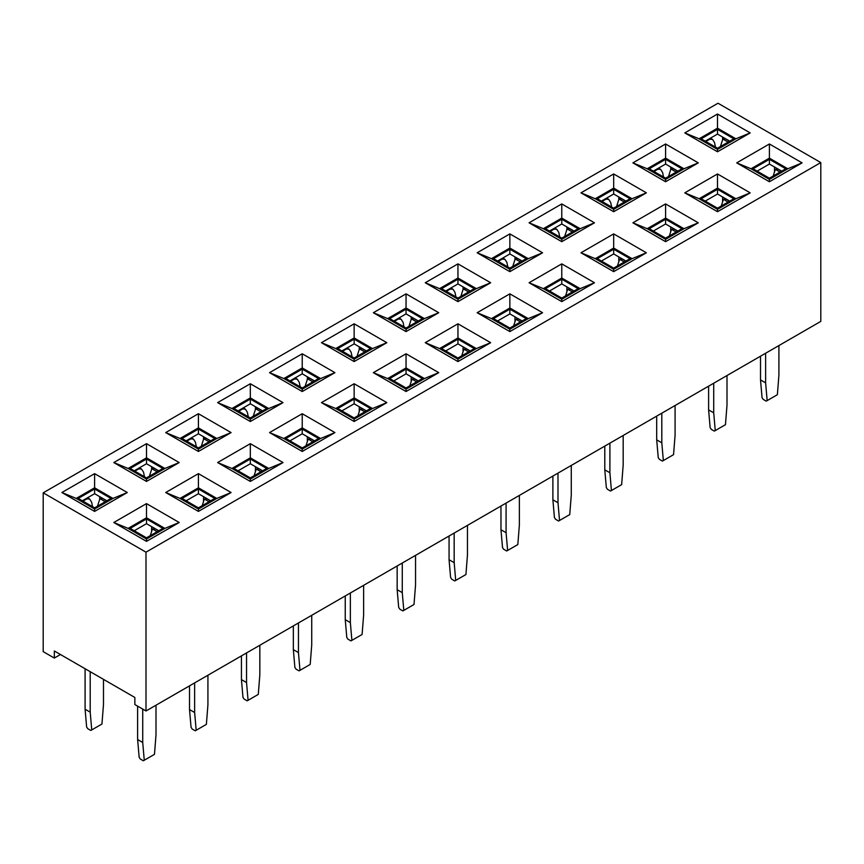 <?xml version="1.0" encoding="UTF-8"?>
<svg xmlns="http://www.w3.org/2000/svg" width="864" height="864" viewBox="0 0 864 864"><rect width="100%" height="100%" fill="white"/><g stroke="black" fill="none" stroke-linecap="round" stroke-linejoin="round"><path stroke-width="1.3" d="M60.469 654.523L54.335 658.066L54.335 650.981L134.86 697.475L134.86 704.549L145.994 710.986L820.8 321.386L820.8 162.572L718.006 103.226L43.2 492.826L145.994 552.172L820.8 162.572M151.61 531.533L151.61 526.63M158.771 530.755L146.502 523.67L134.244 530.755M99.706 499.295L99.706 496.66M151.61 469.325L151.61 466.69M203.526 439.366L203.526 436.72M255.431 409.396L255.431 406.75M307.336 379.426L307.336 376.78M359.251 349.456L359.251 346.81M411.156 319.486L411.156 316.84M463.061 289.516L463.061 286.87M514.976 259.546L514.976 256.9M566.881 229.576L566.881 226.94M618.786 199.606L618.786 196.97M670.691 169.646L670.691 167M722.606 139.676L722.606 137.03M106.855 500.785L94.597 493.711L82.339 500.785M94.597 488.992L78.246 498.431L94.597 507.859L110.948 498.431L94.597 488.992L94.597 493.711M94.597 509.047L76.205 498.431L94.597 487.804L112.99 498.431L94.597 509.047L94.597 511.402L61.895 492.523L94.597 473.645L127.3 492.523L94.597 511.402M76.205 498.431L61.895 492.523M769.403 181.742L736.7 162.864L769.403 143.986L802.105 162.864L769.403 181.742L769.403 179.388L751.01 168.772L736.7 162.864M717.498 151.772L684.796 132.905L717.498 114.026L750.19 132.905L717.498 151.772L717.498 149.418L699.106 138.802L684.796 132.905M717.498 211.712L684.796 192.834L717.498 173.956L750.19 192.834L717.498 211.712L717.498 209.358L699.106 198.742L684.796 192.834M665.582 181.742L632.891 162.864L665.582 143.986L698.285 162.864L665.582 181.742L665.582 179.388L647.19 168.772L632.891 162.864M665.582 241.682L632.891 222.804L665.582 203.926L698.285 222.804L665.582 241.682L665.582 239.328L647.19 228.701L632.891 222.804M613.678 211.712L580.975 192.834L613.678 173.956L646.38 192.834L613.678 211.712L613.678 209.358L595.285 198.742L580.975 192.834M613.678 271.652L580.975 252.774L613.678 233.896L646.38 252.774L613.678 271.652L613.678 269.298L595.285 258.671L580.975 252.774M561.773 241.682L529.07 222.804L561.773 203.926L594.464 222.804L561.773 241.682L561.773 239.328L543.38 228.701L529.07 222.804M561.773 301.622L529.07 282.744L561.773 263.866L594.464 282.744L561.773 301.622L561.773 299.257L543.38 288.641L529.07 282.744M509.857 271.652L477.166 252.774L509.857 233.896L542.56 252.774L509.857 271.652L509.857 269.298L491.465 258.671L477.166 252.774M509.857 331.592L477.166 312.714L509.857 293.836L542.56 312.714L509.857 331.592L509.857 329.227L491.465 318.611L477.166 312.714M457.952 301.622L425.261 282.744L457.952 263.866L490.655 282.744L457.952 301.622L457.952 299.257L439.56 288.641L425.261 282.744M457.952 361.562L425.261 342.684L457.952 323.806L490.655 342.684L457.952 361.562L457.952 359.197L439.56 348.581L425.261 342.684M406.048 331.592L373.345 312.714L406.048 293.836L438.739 312.714L406.048 331.592L406.048 329.227L387.655 318.611L373.345 312.714M406.048 391.532L373.345 372.654L406.048 353.776L438.739 372.654L406.048 391.532L406.048 389.167L387.655 378.551L373.345 372.654M354.143 361.562L321.44 342.684L354.143 323.806L386.834 342.684L354.143 361.562L354.143 359.197L335.75 348.581L321.44 342.684M354.143 421.502L321.44 402.624L354.143 383.746L386.834 402.624L354.143 421.502L354.143 419.137L335.75 408.521L321.44 402.624M302.227 391.532L269.536 372.654L302.227 353.776L334.93 372.654L302.227 391.532L302.227 389.167L283.835 378.551L269.536 372.654M302.227 451.462L269.536 432.583L302.227 413.716L334.93 432.583L302.227 451.462L302.227 449.107L283.835 438.491L269.536 432.583M250.322 421.502L217.62 402.624L250.322 383.746L283.025 402.624L250.322 421.502L250.322 419.137L231.93 408.521L217.62 402.624M250.322 481.432L217.62 462.553L250.322 443.675L283.025 462.553L250.322 481.432L250.322 479.077L231.93 468.461L217.62 462.553M198.418 451.462L165.715 432.583L198.418 413.716L231.109 432.583L198.418 451.462L198.418 449.107L180.025 438.491L165.715 432.583M198.418 511.402L165.715 492.523L198.418 473.645L231.109 492.523L198.418 511.402L198.418 509.047L180.025 498.431L165.715 492.523M146.502 481.432L113.81 462.553L146.502 443.675L179.204 462.553L146.502 481.432L146.502 479.077L128.11 468.461L113.81 462.553M146.502 541.372L113.81 522.493L146.502 503.615L179.204 522.493L146.502 541.372L146.502 539.017L128.11 528.39L113.81 522.493M145.994 710.986L145.994 552.172M43.2 492.826L43.2 651.64L54.335 658.066M751.01 168.772L769.403 158.144L769.403 143.986M769.403 158.144L787.795 168.772L802.105 162.864M787.795 168.772L769.403 179.388M785.754 168.772L769.403 159.332L753.052 168.772L769.403 178.211L785.754 168.772M781.661 171.126L769.403 164.052L757.145 171.126M769.403 159.332L769.403 164.052M774.511 171.904L774.511 167M699.106 138.802L717.498 128.185L717.498 114.026M717.498 128.185L735.89 138.802L750.19 132.905M735.89 138.802L717.498 149.418M733.838 138.802L717.498 129.362L701.147 138.802L717.498 148.241L733.838 138.802M729.756 141.156L717.498 134.082L705.229 141.156M717.498 129.362L717.498 134.082M699.106 198.742L717.498 188.114L717.498 173.956M717.498 188.114L735.89 198.742L750.19 192.834M735.89 198.742L717.498 209.358M733.838 198.742L717.498 189.302L701.147 198.742L717.498 208.181L733.838 198.742M729.756 201.096L717.498 194.022L705.229 201.096M717.498 189.302L717.498 194.022M722.606 201.874L722.606 196.97M647.19 168.772L665.582 158.144L665.582 143.986M665.582 158.144L683.975 168.772L698.285 162.864M683.975 168.772L665.582 179.388M681.934 168.772L665.582 159.332L649.242 168.772L665.582 178.211L681.934 168.772M677.851 171.126L665.582 164.052L653.324 171.126M665.582 159.332L665.582 164.052M647.19 228.701L665.582 218.084L665.582 203.926M665.582 218.084L683.975 228.701L698.285 222.804M683.975 228.701L665.582 239.328M681.934 228.701L665.582 219.262L649.242 228.701L665.582 238.14L681.934 228.701M677.851 231.066L665.582 223.981L653.324 231.066M665.582 219.262L665.582 223.981M670.691 231.844L670.691 226.94M595.285 198.742L613.678 188.114L613.678 173.956M613.678 188.114L632.07 198.742L646.38 192.834M632.07 198.742L613.678 209.358M630.029 198.742L613.678 189.302L597.326 198.742L613.678 208.181L630.029 198.742M625.936 201.096L613.678 194.022L601.42 201.096M613.678 189.302L613.678 194.022M595.285 258.671L613.678 248.054L613.678 233.896M613.678 248.054L632.07 258.671L646.38 252.774M632.07 258.671L613.678 269.298M630.029 258.671L613.678 249.232L597.326 258.671L613.678 268.11L630.029 258.671M625.936 261.036L613.678 253.951L601.42 261.036M613.678 249.232L613.678 253.951M618.786 261.814L618.786 256.9M543.38 228.701L561.773 218.084L561.773 203.926M561.773 218.084L580.165 228.701L594.464 222.804M580.165 228.701L561.773 239.328M578.124 228.701L561.773 219.262L545.422 228.701L561.773 238.14L578.124 228.701M574.031 231.066L561.773 223.981L549.504 231.066M561.773 219.262L561.773 223.981M543.38 288.641L561.773 278.024L561.773 263.866M561.773 278.024L580.165 288.641L594.464 282.744M580.165 288.641L561.773 299.257M578.124 288.641L561.773 279.202L545.422 288.641L561.773 298.08L578.124 288.641M574.031 291.006L561.773 283.921L549.504 291.006M561.773 279.202L561.773 283.921M566.881 291.784L566.881 286.87M491.465 258.671L509.857 248.054L509.857 233.896M509.857 248.054L528.25 258.671L542.56 252.774M528.25 258.671L509.857 269.298M526.208 258.671L509.857 249.232L493.517 258.671L509.857 268.11L526.208 258.671M522.126 261.036L509.857 253.951L497.599 261.036M509.857 249.232L509.857 253.951M491.465 318.611L509.857 307.994L509.857 293.836M509.857 307.994L528.25 318.611L542.56 312.714M528.25 318.611L509.857 329.227M526.208 318.611L509.857 309.172L493.517 318.611L509.857 328.05L526.208 318.611M522.126 320.976L509.857 313.891L497.599 320.976M509.857 309.172L509.857 313.891M514.976 321.754L514.976 316.84M439.56 288.641L457.952 278.024L457.952 263.866M457.952 278.024L476.345 288.641L490.655 282.744M476.345 288.641L457.952 299.257M474.304 288.641L457.952 279.202L441.601 288.641L457.952 298.08L474.304 288.641M470.21 291.006L457.952 283.921L445.694 291.006M457.952 279.202L457.952 283.921M439.56 348.581L457.952 337.964L457.952 323.806M457.952 337.964L476.345 348.581L490.655 342.684M476.345 348.581L457.952 359.197M474.304 348.581L457.952 339.142L441.601 348.581L457.952 358.02L474.304 348.581M470.21 350.946L457.952 343.861L445.694 350.946M457.952 339.142L457.952 343.861M463.061 351.724L463.061 346.81M387.655 318.611L406.048 307.994L406.048 293.836M406.048 307.994L424.44 318.611L438.739 312.714M424.44 318.611L406.048 329.227M422.399 318.611L406.048 309.172L389.696 318.611L406.048 328.05L422.399 318.611M418.306 320.976L406.048 313.891L393.79 320.976M406.048 309.172L406.048 313.891M387.655 378.551L406.048 367.934L406.048 353.776M406.048 367.934L424.44 378.551L438.739 372.654M424.44 378.551L406.048 389.167M422.399 378.551L406.048 369.112L389.696 378.551L406.048 387.99L422.399 378.551M418.306 380.905L406.048 373.831L393.79 380.905M406.048 369.112L406.048 373.831M411.156 381.694L411.156 376.78M335.75 348.581L354.143 337.964L354.143 323.806M354.143 337.964L372.535 348.581L386.834 342.684M372.535 348.581L354.143 359.197M370.483 348.581L354.143 339.142L337.792 348.581L354.143 358.02L370.483 348.581M366.401 350.946L354.143 343.861L341.874 350.946M354.143 339.142L354.143 343.861M335.75 408.521L354.143 397.904L354.143 383.746M354.143 397.904L372.535 408.521L386.834 402.624M372.535 408.521L354.143 419.137M370.483 408.521L354.143 399.082L337.792 408.521L354.143 417.96L370.483 408.521M366.401 410.875L354.143 403.801L341.874 410.875M354.143 399.082L354.143 403.801M359.251 411.653L359.251 406.75M283.835 378.551L302.227 367.934L302.227 353.776M302.227 367.934L320.62 378.551L334.93 372.654M320.62 378.551L302.227 389.167M318.578 378.551L302.227 369.112L285.876 378.551L302.227 387.99L318.578 378.551M314.496 380.905L302.227 373.831L289.969 380.905M302.227 369.112L302.227 373.831M283.835 438.491L302.227 427.864L302.227 413.716M302.227 427.864L320.62 438.491L334.93 432.583M320.62 438.491L302.227 449.107M318.578 438.491L302.227 429.052L285.876 438.491L302.227 447.93L318.578 438.491M314.496 440.845L302.227 433.771L289.969 440.845M302.227 429.052L302.227 433.771M307.336 441.623L307.336 436.72M231.93 408.521L250.322 397.904L250.322 383.746M250.322 397.904L268.715 408.521L283.025 402.624M268.715 408.521L250.322 419.137M266.674 408.521L250.322 399.082L233.971 408.521L250.322 417.96L266.674 408.521M262.58 410.875L250.322 403.801L238.064 410.875M250.322 399.082L250.322 403.801M231.93 468.461L250.322 457.834L250.322 443.675M250.322 457.834L268.715 468.461L283.025 462.553M268.715 468.461L250.322 479.077M266.674 468.461L250.322 459.022L233.971 468.461L250.322 477.9L266.674 468.461M262.58 470.815L250.322 463.741L238.064 470.815M250.322 459.022L250.322 463.741M255.431 471.593L255.431 466.69M180.025 438.491L198.418 427.864L198.418 413.716M198.418 427.864L216.81 438.491L231.109 432.583M216.81 438.491L198.418 449.107M214.758 438.491L198.418 429.052L182.066 438.491L198.418 447.93L214.758 438.491M210.676 440.845L198.418 433.771L186.149 440.845M198.418 429.052L198.418 433.771M180.025 498.431L198.418 487.804L198.418 473.645M198.418 487.804L216.81 498.431L231.109 492.523M216.81 498.431L198.418 509.047M214.758 498.431L198.418 488.992L182.066 498.431L198.418 507.859L214.758 498.431M210.676 500.785L198.418 493.711L186.149 500.785M198.418 488.992L198.418 493.711M203.526 501.563L203.526 496.66M128.11 468.461L146.502 457.834L146.502 443.675M146.502 457.834L164.894 468.461L179.204 462.553M164.894 468.461L146.502 479.077M162.853 468.461L146.502 459.022L130.162 468.461L146.502 477.9L162.853 468.461M158.771 470.815L146.502 463.741L134.244 470.815M146.502 459.022L146.502 463.741M128.11 528.39L146.502 517.774L146.502 503.615M146.502 517.774L164.894 528.39L179.204 522.493M164.894 528.39L146.502 539.017M162.853 528.39L146.502 518.951L130.162 528.39L146.502 537.829L162.853 528.39M146.502 518.951L146.502 523.67M112.99 498.431L127.3 492.523M94.597 487.804L94.597 473.645M158.652 530.82L155.218 528.833L152.431 528.984L150.293 535.648M157.129 531.695L152.431 528.984M156.006 705.197L156.006 734.821L154.472 754.348L144.266 760.244L142.722 742.489L142.722 709.096M142.722 742.489L137.614 739.541L139.158 757.296L140.27 759.002L143.338 760.774L144.266 760.244M137.614 706.147L137.614 739.541M210.568 500.85L207.133 498.874L204.336 499.014L202.208 505.678M209.045 501.725L204.336 499.014M207.922 675.238L207.922 704.851L206.377 724.378L196.171 730.274L194.638 712.519L194.638 682.906M194.638 712.519L189.518 709.571L191.063 727.326L192.175 729.032L195.242 730.804L196.171 730.274M189.518 685.854L189.518 709.571M262.472 470.88L259.038 468.904L256.252 469.044L254.113 475.708M260.95 471.766L256.252 469.044M259.826 645.268L259.826 674.881L258.282 694.408L248.076 700.304L246.542 682.549L246.542 652.936M246.542 682.549L241.434 679.601L242.968 697.356L244.091 699.062L247.158 700.834L248.076 700.304M241.434 655.884L241.434 679.601M314.377 440.91L310.943 438.934L308.156 439.074L306.018 445.738M312.854 441.796L308.156 439.074M311.731 615.298L311.731 644.911L310.198 664.438L299.992 670.334L298.447 652.579L298.447 622.966M298.447 652.579L293.339 649.631L294.872 667.386L295.996 669.103L299.063 670.864L299.992 670.334M293.339 625.914L293.339 649.631M366.282 410.94L362.858 408.964L360.061 409.104L357.923 415.768M364.759 411.826L360.061 409.104M363.636 585.328L363.636 614.941L362.102 634.468L351.896 640.364L350.352 622.609L350.352 592.996M350.352 622.609L345.244 619.661L346.788 637.416L347.9 639.133L350.968 640.894L351.896 640.364M345.244 595.944L345.244 619.661M418.198 380.97L414.763 378.994L411.977 379.145L409.838 385.798M416.675 381.856L411.977 379.145M415.552 555.358L415.552 584.971L414.007 604.498L403.801 610.394L402.268 592.639L402.268 563.026M402.268 592.639L397.159 589.691L398.693 607.446L399.816 609.163L402.883 610.934L403.801 610.394M397.159 565.974L397.159 589.691M470.102 351.011L466.668 349.024L463.882 349.175L461.743 355.828M468.58 351.886L463.882 349.175M467.456 525.388L467.456 555.001L465.923 574.538L455.706 580.424L454.172 562.669L454.172 533.056M454.172 562.669L449.064 559.721L450.598 577.476L451.721 579.193L454.788 580.964L455.706 580.424M449.064 536.004L449.064 559.721M522.007 321.041L518.584 319.054L515.786 319.205L513.648 325.858M520.484 321.916L515.786 319.205M519.361 495.418L519.361 525.031L517.828 544.568L507.622 550.454L506.077 532.699L506.077 503.086M506.077 532.699L500.969 529.751L502.513 547.506L503.626 549.223L506.693 550.994L507.622 550.454M500.969 506.034L500.969 529.751M573.923 291.071L570.488 289.084L567.702 289.235L565.564 295.898M572.4 291.946L567.702 289.235M571.277 465.448L571.277 495.061L569.732 514.598L559.526 520.484L557.993 502.74L557.993 473.116M557.993 502.74L552.884 499.781L554.418 517.536L555.541 519.253L558.598 521.024L559.526 520.484M552.884 476.064L552.884 499.781M625.828 261.101L622.393 259.114L619.607 259.265L617.468 265.928M624.305 261.976L619.607 259.265M623.182 435.478L623.182 465.102L621.648 484.628L611.431 490.525L609.898 472.77L609.898 443.146M609.898 472.77L604.789 469.822L606.323 487.566L607.446 489.283L610.513 491.054L611.431 490.525M604.789 446.105L604.789 469.822M677.732 231.131L674.309 229.154L671.512 229.295L669.373 235.958M676.21 232.006L671.512 229.295M675.086 405.508L675.086 435.132L673.553 454.658L663.347 460.555L661.802 442.8L661.802 413.186M661.802 442.8L656.694 439.852L658.238 457.607L659.351 459.313L662.418 461.084L663.347 460.555M656.694 416.135L656.694 439.852M729.648 201.161L726.214 199.184L723.416 199.325L721.289 205.988M728.125 202.036L723.416 199.325M727.002 375.548L727.002 405.162L725.458 424.688L715.252 430.585L713.718 412.83L713.718 383.216M713.718 412.83L708.61 409.882L710.143 427.637L711.266 429.343L714.323 431.114L715.252 430.585M708.61 386.165L708.61 409.882M781.553 171.191L778.118 169.214L775.332 169.355L773.194 176.018M780.03 172.076L775.332 169.355M778.907 345.578L778.907 375.192L777.373 394.718L767.156 400.615L765.623 382.86L765.623 353.246M765.623 382.86L760.514 379.912L762.048 397.667L763.171 399.373L766.238 401.144L767.156 400.615M760.514 356.195L760.514 379.912M92.556 506.682L91.616 502.135L89.64 499.036L85.806 498.776M82.944 501.142L86.422 499.133M106.747 500.85L102.697 498.517L99.911 498.658L97.492 506.196M99.911 498.658L105.224 501.725M85.093 668.747L85.093 709.214L90.202 712.163L90.202 671.695M103.486 679.363L103.486 704.495L101.952 724.021L91.746 729.918L90.202 712.163M85.093 709.214L86.627 726.97L87.75 728.687L90.817 730.447L91.746 729.918M144.461 476.712L143.521 472.165L141.545 469.066L137.722 468.806M134.86 471.172L138.326 469.163M158.652 470.88L154.613 468.547L151.816 468.688L149.407 476.226M151.816 468.688L157.129 471.766M196.366 446.742L195.426 442.195L193.45 439.096L189.626 438.836M186.764 441.202L190.242 439.193M210.568 440.91L206.518 438.577L203.731 438.728L201.312 446.256M203.731 438.728L209.045 441.796M248.281 416.783L247.342 412.225L245.365 409.126L241.531 408.877M238.669 411.232L242.147 409.223M262.472 410.94L258.422 408.607L255.636 408.758L253.217 416.286M255.636 408.758L260.95 411.826M300.186 386.813L299.246 382.255L297.27 379.156L293.447 378.907M290.585 381.262L294.052 379.253M314.377 380.97L310.338 378.637L307.541 378.788L305.132 386.316M307.541 378.788L312.854 381.856M352.091 356.843L351.151 352.285L349.175 349.186L345.352 348.937M342.49 351.292L345.967 349.294M366.282 351.011L362.243 348.667L359.456 348.818L357.037 356.346M359.456 348.818L364.759 351.886M404.006 326.873L403.067 322.315L401.09 319.216L397.256 318.967M394.394 321.322L397.872 319.324M418.198 321.041L414.148 318.697L411.361 318.848L408.942 326.376M411.361 318.848L416.675 321.916M455.911 296.903L454.972 292.345L452.995 289.256L449.161 288.997M446.31 291.362L449.777 289.354M470.102 291.071L466.063 288.738L463.266 288.878L460.858 296.406M463.266 288.878L468.58 291.946M507.816 266.933L506.876 262.375L504.9 259.286L501.077 259.027M498.215 261.392L501.692 259.384M522.007 261.101L517.968 258.768L515.171 258.908L512.762 266.436M515.171 258.908L520.484 261.976M559.732 236.963L558.792 232.416L556.805 229.316L552.982 229.057M550.12 231.422L553.597 229.414M573.923 231.131L569.873 228.798L567.086 228.938L564.667 236.466M567.086 228.938L572.4 232.006M611.636 206.993L610.697 202.446L608.72 199.346L604.886 199.087M602.035 201.452L605.502 199.444M625.828 201.161L621.778 198.828L618.991 198.968L616.572 206.507M618.991 198.968L624.305 202.036M663.541 177.023L662.602 172.476L660.625 169.376L656.802 169.117M653.94 171.482L657.407 169.474M677.732 171.191L673.693 168.858L670.896 169.009L668.488 176.537M670.896 169.009L676.21 172.076M715.446 147.053L714.517 142.506L712.53 139.406L708.707 139.158M705.845 141.512L709.322 139.504M729.648 141.221L725.598 138.888L722.812 139.039L720.392 146.567M722.812 139.039L728.125 142.106M89.64 499.036L87.502 497.804M141.545 469.066L139.406 467.834M193.45 439.096L191.322 437.864M245.365 409.126L243.227 407.894M297.27 379.156L295.132 377.924M349.175 349.186L347.047 347.954M401.09 319.216L398.952 317.984M452.995 289.256L450.857 288.025M504.9 259.286L502.772 258.055M556.805 229.316L554.677 228.085M608.72 199.346L606.582 198.115M660.625 169.376L658.487 168.145M712.53 139.406L710.402 138.175"/></g></svg>
